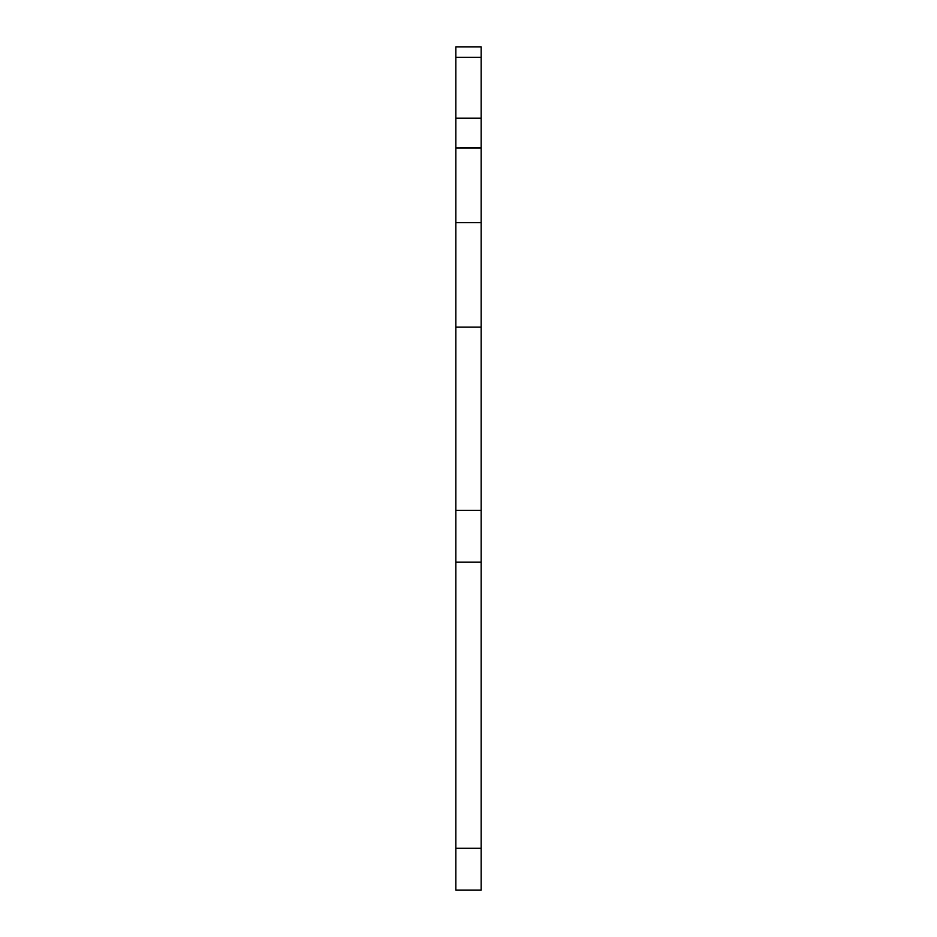 <?xml version="1.0" encoding="UTF-8"?>
<svg xmlns="http://www.w3.org/2000/svg" width="937" height="937" viewBox="0 0 937 937"><rect width="100%" height="100%" fill="white"/><g stroke="black" fill="none" stroke-linecap="round" stroke-linejoin="round"><path stroke-width="1.41" d="M481.161 57.298L455.839 57.298L455.839 46.85L481.161 46.85L481.161 890.15L455.839 890.15L481.161 890.15M455.839 57.298L455.839 118.179L481.161 118.179M481.161 848.301L455.839 848.301L455.839 890.15M455.839 848.301L455.839 562.188L481.161 562.188M455.839 562.188L455.839 510.349L481.161 510.349M455.839 510.349L455.839 327.154L481.161 327.154M481.161 222.666L455.839 222.666L455.839 327.154M455.839 222.666L455.839 148.034L481.161 148.034M481.161 147.894L455.839 148.034M455.839 147.894L455.839 118.179"/></g></svg>
